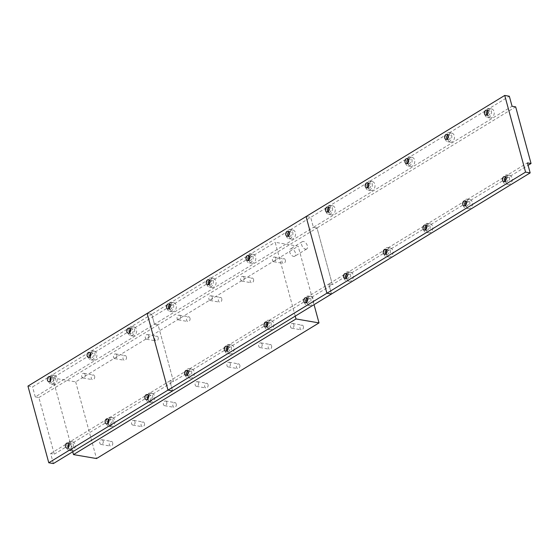 <?xml version="1.0" encoding="UTF-8"?>
<svg xmlns="http://www.w3.org/2000/svg" width="559" height="559" viewBox="0 0 559 559"><rect width="100%" height="100%" fill="white"/><g stroke="black" fill="none" stroke-linecap="round" stroke-linejoin="round"><path stroke-width="0.42" stroke-dasharray="2.79 2.1" d="M170.153 305.228A4.556 3.326 99.7 0 1 173.772 302.733A4.556 3.326 99.7 0 1 176.183 305.284A4.556 3.326 99.7 0 1 175.505 309.875A4.556 3.326 99.7 0 1 172.235 311.712A4.556 3.326 99.7 0 1 169.824 309.162A4.556 3.326 99.7 0 1 169.65 308.156M173.5 304.823A4.556 3.326 99.7 0 1 172.822 309.413A4.556 3.326 99.7 0 1 169.545 311.251A4.556 3.326 99.7 0 1 167.141 308.701A4.556 3.326 99.7 0 1 167.812 304.11A4.556 3.326 99.7 0 1 171.089 302.272A4.556 3.326 99.7 0 1 173.5 304.823M169.726 304.438A2.564 1.873 99.7 0 1 170.754 304.236A2.564 1.873 99.7 0 1 172.109 305.675A2.564 1.873 99.7 0 1 171.725 308.254A2.564 1.873 99.7 0 1 169.887 309.288A2.564 1.873 99.7 0 1 168.986 308.757M188.208 371.679A4.556 3.326 99.7 0 1 191.828 369.185A4.556 3.326 99.7 0 1 194.239 371.735A4.556 3.326 99.7 0 1 193.561 376.326A4.556 3.326 99.7 0 1 190.284 378.163A4.556 3.326 99.7 0 1 187.88 375.613A4.556 3.326 99.7 0 1 187.705 374.607M191.548 371.274A4.556 3.326 99.7 0 1 190.878 375.865A4.556 3.326 99.7 0 1 187.6 377.702A4.556 3.326 99.7 0 1 185.197 375.152A4.556 3.326 99.7 0 1 185.868 370.561A4.556 3.326 99.7 0 1 189.145 368.723A4.556 3.326 99.7 0 1 191.548 371.274M187.782 370.89A2.564 1.873 99.7 0 1 188.802 370.687A2.564 1.873 99.7 0 1 190.158 372.126A2.564 1.873 99.7 0 1 189.781 374.705A2.564 1.873 99.7 0 1 187.936 375.739A2.564 1.873 99.7 0 1 187.041 375.208M209.884 281.009A4.556 3.326 99.7 0 1 213.503 278.515A4.556 3.326 99.7 0 1 215.914 281.065A4.556 3.326 99.7 0 1 215.236 285.656A4.556 3.326 99.7 0 1 211.966 287.494A4.556 3.326 99.7 0 1 209.555 284.943A4.556 3.326 99.7 0 1 209.387 283.93M213.231 280.604A4.556 3.326 99.7 0 1 212.553 285.195A4.556 3.326 99.7 0 1 209.283 287.033A4.556 3.326 99.7 0 1 206.872 284.482A4.556 3.326 99.7 0 1 207.55 279.891A4.556 3.326 99.7 0 1 210.82 278.054A4.556 3.326 99.7 0 1 213.231 280.604M209.464 280.22A2.564 1.873 99.7 0 1 210.484 280.017A2.564 1.873 99.7 0 1 211.84 281.45A2.564 1.873 99.7 0 1 211.456 284.035A2.564 1.873 99.7 0 1 209.618 285.069A2.564 1.873 99.7 0 1 208.724 284.531M227.939 347.46A4.556 3.326 99.7 0 1 231.559 344.966A4.556 3.326 99.7 0 1 233.969 347.516A4.556 3.326 99.7 0 1 233.292 352.107A4.556 3.326 99.7 0 1 230.022 353.945A4.556 3.326 99.7 0 1 227.611 351.387A4.556 3.326 99.7 0 1 227.436 350.381M231.279 347.055A4.556 3.326 99.7 0 1 230.608 351.646A4.556 3.326 99.7 0 1 227.331 353.484A4.556 3.326 99.7 0 1 224.928 350.926A4.556 3.326 99.7 0 1 225.598 346.335A4.556 3.326 99.7 0 1 228.876 344.505A4.556 3.326 99.7 0 1 231.279 347.055M227.513 346.671A2.564 1.873 99.7 0 1 228.54 346.468A2.564 1.873 99.7 0 1 229.889 347.901A2.564 1.873 99.7 0 1 229.511 350.486A2.564 1.873 99.7 0 1 227.674 351.52A2.564 1.873 99.7 0 1 226.772 350.982M249.621 256.791A4.556 3.326 99.7 0 1 253.234 254.289A4.556 3.326 99.7 0 1 255.645 256.84A4.556 3.326 99.7 0 1 254.967 261.43A4.556 3.326 99.7 0 1 251.697 263.268A4.556 3.326 99.7 0 1 249.286 260.718A4.556 3.326 99.7 0 1 249.118 259.711M252.961 256.385A4.556 3.326 99.7 0 1 252.284 260.976A4.556 3.326 99.7 0 1 249.014 262.807A4.556 3.326 99.7 0 1 246.603 260.256A4.556 3.326 99.7 0 1 247.281 255.666A4.556 3.326 99.7 0 1 250.551 253.828A4.556 3.326 99.7 0 1 252.961 256.385M249.195 256.001A2.564 1.873 99.7 0 1 250.215 255.791A2.564 1.873 99.7 0 1 251.571 257.231A2.564 1.873 99.7 0 1 251.187 259.809A2.564 1.873 99.7 0 1 249.349 260.843A2.564 1.873 99.7 0 1 248.455 260.312M267.67 323.235A4.556 3.326 99.7 0 1 271.29 320.74A4.556 3.326 99.7 0 1 273.7 323.291A4.556 3.326 99.7 0 1 273.023 327.881A4.556 3.326 99.7 0 1 269.752 329.719A4.556 3.326 99.7 0 1 267.342 327.169A4.556 3.326 99.7 0 1 267.174 326.163M271.017 322.829A4.556 3.326 99.7 0 1 270.339 327.42A4.556 3.326 99.7 0 1 267.062 329.258A4.556 3.326 99.7 0 1 264.659 326.708A4.556 3.326 99.7 0 1 265.329 322.117A4.556 3.326 99.7 0 1 268.606 320.279A4.556 3.326 99.7 0 1 271.017 322.829M267.244 322.445A2.564 1.873 99.7 0 1 268.271 322.243A2.564 1.873 99.7 0 1 269.627 323.682A2.564 1.873 99.7 0 1 269.242 326.26A2.564 1.873 99.7 0 1 267.405 327.294A2.564 1.873 99.7 0 1 266.503 326.763M289.352 232.565A4.556 3.326 99.7 0 1 292.972 230.07A4.556 3.326 99.7 0 1 295.376 232.621A4.556 3.326 99.7 0 1 294.705 237.212A4.556 3.326 99.7 0 1 291.428 239.049A4.556 3.326 99.7 0 1 289.017 236.499A4.556 3.326 99.7 0 1 288.849 235.486M292.692 232.16A4.556 3.326 99.7 0 1 292.015 236.75A4.556 3.326 99.7 0 1 288.744 238.588A4.556 3.326 99.7 0 1 286.334 236.038A4.556 3.326 99.7 0 1 287.012 231.447A4.556 3.326 99.7 0 1 290.282 229.609A4.556 3.326 99.7 0 1 292.692 232.16M288.926 231.775A2.564 1.873 99.7 0 1 289.946 231.573A2.564 1.873 99.7 0 1 291.302 233.005A2.564 1.873 99.7 0 1 290.925 235.591A2.564 1.873 99.7 0 1 289.08 236.625A2.564 1.873 99.7 0 1 288.185 236.094M307.401 299.016A4.556 3.326 99.7 0 1 311.021 296.522A4.556 3.326 99.7 0 1 313.431 299.072A4.556 3.326 99.7 0 1 312.754 303.663A4.556 3.326 99.7 0 1 309.483 305.5A4.556 3.326 99.7 0 1 307.073 302.95A4.556 3.326 99.7 0 1 306.905 301.937M310.748 298.611A4.556 3.326 99.7 0 1 310.07 303.202A4.556 3.326 99.7 0 1 306.8 305.039A4.556 3.326 99.7 0 1 304.389 302.489A4.556 3.326 99.7 0 1 305.067 297.898A4.556 3.326 99.7 0 1 308.337 296.06A4.556 3.326 99.7 0 1 310.748 298.611M306.982 298.226A2.564 1.873 99.7 0 1 308.002 298.024A2.564 1.873 99.7 0 1 309.358 299.456A2.564 1.873 99.7 0 1 308.973 302.042A2.564 1.873 99.7 0 1 307.136 303.076A2.564 1.873 99.7 0 1 306.241 302.538M53.385 463.565L50.659 453.545L54.265 454.16L38.878 397.526L35.273 396.904L313.396 227.352L317.002 227.974L515.664 106.867M27.95 386.101L32.555 386.891L151.748 314.221L147.143 313.431L151.748 314.221L154.473 324.241L158.078 324.863L317.002 227.974L332.388 284.608L346.79 275.832M50.659 453.545L169.859 380.875L172.577 390.895L169.859 380.875L173.465 381.497L187.859 372.72M188.341 372.427L227.59 348.502M228.072 348.201L267.321 324.276M267.81 323.982L307.052 300.057M307.541 299.764L332.388 284.608L317.002 227.974L313.396 227.352L310.678 217.339L509.333 96.232M148.61 396.645L173.465 381.497L158.078 324.863L154.473 324.241L151.748 314.221L310.678 217.339L306.073 216.55L310.678 217.339L313.396 227.352L512.058 106.245M38.878 397.526L158.078 324.863L173.465 381.497L169.859 380.875L328.783 283.993L332.388 284.608L328.783 283.993L527.444 162.886M331.508 294.013L328.783 283.993L331.508 294.013M271.611 345.839A2.39 1.747 99.7 0 1 271.255 348.25A2.39 1.747 99.7 0 1 269.536 349.214A2.39 1.747 99.7 0 1 268.271 347.88A2.39 1.747 99.7 0 1 268.627 345.469A2.39 1.747 99.7 0 1 270.346 344.505A2.39 1.747 99.7 0 1 271.611 345.839M262.101 344.211A2.39 1.747 99.7 0 1 261.745 346.622A2.39 1.747 99.7 0 1 260.026 347.586A2.39 1.747 99.7 0 1 258.761 346.245A2.39 1.747 99.7 0 1 259.117 343.834A2.39 1.747 99.7 0 1 260.836 342.87A2.39 1.747 99.7 0 1 262.101 344.211M253.555 279.395A2.39 1.747 99.7 0 1 253.199 281.799A2.39 1.747 99.7 0 1 251.487 282.77A2.39 1.747 99.7 0 1 250.222 281.429A2.39 1.747 99.7 0 1 250.572 279.018A2.39 1.747 99.7 0 1 252.291 278.054A2.39 1.747 99.7 0 1 253.555 279.395M244.045 277.76A2.39 1.747 99.7 0 1 243.689 280.171A2.39 1.747 99.7 0 1 241.97 281.135A2.39 1.747 99.7 0 1 240.705 279.793A2.39 1.747 99.7 0 1 241.062 277.383A2.39 1.747 99.7 0 1 242.781 276.419A2.39 1.747 99.7 0 1 244.045 277.76M285.342 260.012A2.39 1.747 99.7 0 1 284.985 262.423A2.39 1.747 99.7 0 1 283.266 263.387A2.39 1.747 99.7 0 1 282.009 262.052A2.39 1.747 99.7 0 1 282.358 259.642A2.39 1.747 99.7 0 1 284.077 258.677A2.39 1.747 99.7 0 1 285.342 260.012M275.832 258.384A2.39 1.747 99.7 0 1 275.475 260.794A2.39 1.747 99.7 0 1 273.756 261.759A2.39 1.747 99.7 0 1 272.492 260.417A2.39 1.747 99.7 0 1 272.848 258.006A2.39 1.747 99.7 0 1 274.567 257.042A2.39 1.747 99.7 0 1 275.832 258.384M303.397 326.463A2.39 1.747 99.7 0 1 303.041 328.874A2.39 1.747 99.7 0 1 301.322 329.838A2.39 1.747 99.7 0 1 300.057 328.496A2.39 1.747 99.7 0 1 300.414 326.093A2.39 1.747 99.7 0 1 302.133 325.128A2.39 1.747 99.7 0 1 303.397 326.463M293.887 324.835A2.39 1.747 99.7 0 1 293.531 327.246A2.39 1.747 99.7 0 1 291.812 328.21A2.39 1.747 99.7 0 1 290.547 326.868A2.39 1.747 99.7 0 1 290.904 324.458A2.39 1.747 99.7 0 1 292.623 323.493A2.39 1.747 99.7 0 1 293.887 324.835M305.549 249.153A4.269 2.46 58.6 0 0 306.73 248.965A4.269 2.46 58.6 0 0 307.066 244.912A4.269 2.46 58.6 0 0 303.467 241.481A4.269 2.46 58.6 0 0 302.286 241.67A4.269 2.46 58.6 0 0 301.951 245.722A4.269 2.46 58.6 0 0 305.549 249.153M293.629 256.413A4.269 2.46 58.6 0 0 294.81 256.232A4.269 2.46 58.6 0 0 295.145 252.179A4.269 2.46 58.6 0 0 291.546 248.748A4.269 2.46 58.6 0 0 290.366 248.937A4.269 2.46 58.6 0 0 290.03 252.989A4.269 2.46 58.6 0 0 293.629 256.413M212.259 297.136A2.39 1.747 99.7 0 1 211.903 299.547A2.39 1.747 99.7 0 1 210.184 300.511A2.39 1.747 99.7 0 1 208.919 299.17A2.39 1.747 99.7 0 1 209.276 296.759A2.39 1.747 99.7 0 1 210.995 295.795A2.39 1.747 99.7 0 1 212.259 297.136M221.769 298.772A2.39 1.747 99.7 0 1 221.42 301.182A2.39 1.747 99.7 0 1 219.701 302.146A2.39 1.747 99.7 0 1 218.436 300.805A2.39 1.747 99.7 0 1 218.786 298.394A2.39 1.747 99.7 0 1 220.505 297.43A2.39 1.747 99.7 0 1 221.769 298.772M180.473 316.513A2.39 1.747 99.7 0 1 180.117 318.923A2.39 1.747 99.7 0 1 178.398 319.888A2.39 1.747 99.7 0 1 177.133 318.546A2.39 1.747 99.7 0 1 177.489 316.135A2.39 1.747 99.7 0 1 179.208 315.171A2.39 1.747 99.7 0 1 180.473 316.513M189.983 318.148A2.39 1.747 99.7 0 1 189.634 320.559A2.39 1.747 99.7 0 1 187.915 321.523A2.39 1.747 99.7 0 1 186.65 320.181A2.39 1.747 99.7 0 1 187.006 317.771A2.39 1.747 99.7 0 1 188.725 316.806A2.39 1.747 99.7 0 1 189.983 318.148M148.687 335.889A2.39 1.747 99.7 0 1 148.331 338.3A2.39 1.747 99.7 0 1 146.612 339.264A2.39 1.747 99.7 0 1 145.354 337.929A2.39 1.747 99.7 0 1 145.703 335.519A2.39 1.747 99.7 0 1 147.422 334.555A2.39 1.747 99.7 0 1 148.687 335.889M158.204 337.524A2.39 1.747 99.7 0 1 157.848 339.935A2.39 1.747 99.7 0 1 156.129 340.899A2.39 1.747 99.7 0 1 154.864 339.558A2.39 1.747 99.7 0 1 155.22 337.147A2.39 1.747 99.7 0 1 156.939 336.183A2.39 1.747 99.7 0 1 158.204 337.524M116.901 355.272A2.39 1.747 99.7 0 1 116.545 357.676A2.39 1.747 99.7 0 1 114.833 358.64A2.39 1.747 99.7 0 1 113.568 357.306A2.39 1.747 99.7 0 1 113.917 354.895A2.39 1.747 99.7 0 1 115.636 353.931A2.39 1.747 99.7 0 1 116.901 355.272M126.418 356.901A2.39 1.747 99.7 0 1 126.061 359.311A2.39 1.747 99.7 0 1 124.343 360.276A2.39 1.747 99.7 0 1 123.078 358.934A2.39 1.747 99.7 0 1 123.434 356.523A2.39 1.747 99.7 0 1 125.153 355.559A2.39 1.747 99.7 0 1 126.418 356.901M85.115 374.649A2.39 1.747 99.7 0 1 84.765 377.059A2.39 1.747 99.7 0 1 83.046 378.024A2.39 1.747 99.7 0 1 81.782 376.682A2.39 1.747 99.7 0 1 82.131 374.271A2.39 1.747 99.7 0 1 83.85 373.307A2.39 1.747 99.7 0 1 85.115 374.649M94.632 376.277A2.39 1.747 99.7 0 1 94.275 378.688A2.39 1.747 99.7 0 1 92.556 379.652A2.39 1.747 99.7 0 1 91.292 378.31A2.39 1.747 99.7 0 1 91.648 375.907A2.39 1.747 99.7 0 1 93.367 374.942A2.39 1.747 99.7 0 1 94.632 376.277M230.315 363.588A2.39 1.747 99.7 0 1 229.959 365.998A2.39 1.747 99.7 0 1 228.24 366.963A2.39 1.747 99.7 0 1 226.975 365.621A2.39 1.747 99.7 0 1 227.331 363.21A2.39 1.747 99.7 0 1 229.05 362.246A2.39 1.747 99.7 0 1 230.315 363.588M239.825 365.223A2.39 1.747 99.7 0 1 239.469 367.626A2.39 1.747 99.7 0 1 237.75 368.598A2.39 1.747 99.7 0 1 236.485 367.256A2.39 1.747 99.7 0 1 236.841 364.845A2.39 1.747 99.7 0 1 238.56 363.881A2.39 1.747 99.7 0 1 239.825 365.223M198.529 382.964A2.39 1.747 99.7 0 1 198.172 385.375A2.39 1.747 99.7 0 1 196.454 386.339A2.39 1.747 99.7 0 1 195.189 384.997A2.39 1.747 99.7 0 1 195.545 382.587A2.39 1.747 99.7 0 1 197.264 381.622A2.39 1.747 99.7 0 1 198.529 382.964M208.039 384.599A2.39 1.747 99.7 0 1 207.682 387.01A2.39 1.747 99.7 0 1 205.971 387.974A2.39 1.747 99.7 0 1 204.706 386.632A2.39 1.747 99.7 0 1 205.055 384.222A2.39 1.747 99.7 0 1 206.774 383.257A2.39 1.747 99.7 0 1 208.039 384.599M166.743 402.34A2.39 1.747 99.7 0 1 166.386 404.751A2.39 1.747 99.7 0 1 164.667 405.715A2.39 1.747 99.7 0 1 163.403 404.374A2.39 1.747 99.7 0 1 163.759 401.963A2.39 1.747 99.7 0 1 165.478 400.999A2.39 1.747 99.7 0 1 166.743 402.34M176.253 403.975A2.39 1.747 99.7 0 1 175.903 406.386A2.39 1.747 99.7 0 1 174.184 407.35A2.39 1.747 99.7 0 1 172.92 406.009A2.39 1.747 99.7 0 1 173.269 403.598A2.39 1.747 99.7 0 1 174.988 402.634A2.39 1.747 99.7 0 1 176.253 403.975M134.957 421.717A2.39 1.747 99.7 0 1 134.6 424.127A2.39 1.747 99.7 0 1 132.881 425.092A2.39 1.747 99.7 0 1 131.617 423.757A2.39 1.747 99.7 0 1 131.973 421.346A2.39 1.747 99.7 0 1 133.692 420.382A2.39 1.747 99.7 0 1 134.957 421.717M144.467 423.352A2.39 1.747 99.7 0 1 144.117 425.762A2.39 1.747 99.7 0 1 142.398 426.727A2.39 1.747 99.7 0 1 141.134 425.385A2.39 1.747 99.7 0 1 141.49 422.974A2.39 1.747 99.7 0 1 143.202 422.01A2.39 1.747 99.7 0 1 144.467 423.352M103.17 441.093A2.39 1.747 99.7 0 1 102.814 443.504A2.39 1.747 99.7 0 1 101.095 444.468A2.39 1.747 99.7 0 1 99.83 443.133A2.39 1.747 99.7 0 1 100.187 440.723A2.39 1.747 99.7 0 1 101.906 439.758A2.39 1.747 99.7 0 1 103.17 441.093M112.687 442.728A2.39 1.747 99.7 0 1 112.331 445.139A2.39 1.747 99.7 0 1 110.612 446.103A2.39 1.747 99.7 0 1 109.347 444.761A2.39 1.747 99.7 0 1 109.704 442.351A2.39 1.747 99.7 0 1 111.423 441.386A2.39 1.747 99.7 0 1 112.687 442.728M295.229 316.128L275.161 242.285L298.178 246.233L314.053 304.655M72.726 451.77L52.665 377.926L90.285 354.993M90.831 354.658L130.016 330.767M130.561 330.439L169.747 306.549M170.292 306.213L209.478 282.323M210.023 281.995L249.209 258.104M249.754 257.769L275.161 242.285M52.665 377.926L75.682 381.874L298.178 246.233M75.682 381.874L96.511 458.548M50.96 377.898A4.556 3.326 99.7 0 1 54.579 375.396A4.556 3.326 99.7 0 1 56.983 377.954A4.556 3.326 99.7 0 1 56.312 382.545A4.556 3.326 99.7 0 1 53.035 384.382A4.556 3.326 99.7 0 1 50.631 381.825A4.556 3.326 99.7 0 1 50.457 380.819M55.068 377.625A4.556 3.326 99.7 0 1 54.391 382.216A4.556 3.326 99.7 0 1 51.121 384.047A4.556 3.326 99.7 0 1 48.71 381.497A4.556 3.326 99.7 0 1 49.388 376.906A4.556 3.326 99.7 0 1 52.658 375.068A4.556 3.326 99.7 0 1 55.068 377.625M50.841 377.598A2.564 1.873 99.7 0 1 52.322 377.032A2.564 1.873 99.7 0 1 53.678 378.471A2.564 1.873 99.7 0 1 53.301 381.049A2.564 1.873 99.7 0 1 51.456 382.083A2.564 1.873 99.7 0 1 50.247 381.063M69.016 444.349A4.556 3.326 99.7 0 1 72.635 441.848A4.556 3.326 99.7 0 1 75.039 444.398A4.556 3.326 99.7 0 1 74.368 448.989A4.556 3.326 99.7 0 1 71.091 450.827A4.556 3.326 99.7 0 1 68.68 448.276A4.556 3.326 99.7 0 1 68.512 447.27M73.124 444.07A4.556 3.326 99.7 0 1 72.446 448.66A4.556 3.326 99.7 0 1 69.176 450.498A4.556 3.326 99.7 0 1 66.766 447.948A4.556 3.326 99.7 0 1 67.443 443.357A4.556 3.326 99.7 0 1 70.713 441.519A4.556 3.326 99.7 0 1 73.124 444.07M68.897 444.049A2.564 1.873 99.7 0 1 70.378 443.483A2.564 1.873 99.7 0 1 71.734 444.922A2.564 1.873 99.7 0 1 71.349 447.5A2.564 1.873 99.7 0 1 69.512 448.535A2.564 1.873 99.7 0 1 68.303 447.507M90.691 353.672A4.556 3.326 99.7 0 1 94.31 351.178A4.556 3.326 99.7 0 1 96.721 353.728A4.556 3.326 99.7 0 1 96.043 358.319A4.556 3.326 99.7 0 1 92.766 360.157A4.556 3.326 99.7 0 1 90.362 357.606A4.556 3.326 99.7 0 1 90.188 356.6M94.799 353.4A4.556 3.326 99.7 0 1 94.122 357.991A4.556 3.326 99.7 0 1 90.851 359.828A4.556 3.326 99.7 0 1 88.441 357.278A4.556 3.326 99.7 0 1 89.119 352.687A4.556 3.326 99.7 0 1 92.389 350.849A4.556 3.326 99.7 0 1 94.799 353.4M90.579 353.379A2.564 1.873 99.7 0 1 92.053 352.813A2.564 1.873 99.7 0 1 93.409 354.245A2.564 1.873 99.7 0 1 93.032 356.831A2.564 1.873 99.7 0 1 91.187 357.865A2.564 1.873 99.7 0 1 89.985 356.838M108.746 420.123A4.556 3.326 99.7 0 1 112.366 417.629A4.556 3.326 99.7 0 1 114.77 420.179A4.556 3.326 99.7 0 1 114.099 424.77A4.556 3.326 99.7 0 1 110.822 426.608A4.556 3.326 99.7 0 1 108.418 424.057A4.556 3.326 99.7 0 1 108.243 423.044M112.855 419.851A4.556 3.326 99.7 0 1 112.177 424.442A4.556 3.326 99.7 0 1 108.907 426.279A4.556 3.326 99.7 0 1 106.496 423.729A4.556 3.326 99.7 0 1 107.174 419.138A4.556 3.326 99.7 0 1 110.444 417.3A4.556 3.326 99.7 0 1 112.855 419.851M108.628 419.83A2.564 1.873 99.7 0 1 110.109 419.264A2.564 1.873 99.7 0 1 111.465 420.696A2.564 1.873 99.7 0 1 111.08 423.282A2.564 1.873 99.7 0 1 109.243 424.316A2.564 1.873 99.7 0 1 108.034 423.289M130.422 329.454A4.556 3.326 99.7 0 1 134.041 326.959A4.556 3.326 99.7 0 1 136.452 329.51A4.556 3.326 99.7 0 1 135.774 334.1A4.556 3.326 99.7 0 1 132.504 335.938A4.556 3.326 99.7 0 1 130.093 333.381A4.556 3.326 99.7 0 1 129.919 332.374M134.53 329.181A4.556 3.326 99.7 0 1 133.86 333.772A4.556 3.326 99.7 0 1 130.582 335.61A4.556 3.326 99.7 0 1 128.172 333.052A4.556 3.326 99.7 0 1 128.85 328.461A4.556 3.326 99.7 0 1 132.127 326.624A4.556 3.326 99.7 0 1 134.53 329.181M130.31 329.153A2.564 1.873 99.7 0 1 131.784 328.594A2.564 1.873 99.7 0 1 133.14 330.027A2.564 1.873 99.7 0 1 132.762 332.612A2.564 1.873 99.7 0 1 130.918 333.639A2.564 1.873 99.7 0 1 129.716 332.619M148.477 395.905A4.556 3.326 99.7 0 1 152.097 393.403A4.556 3.326 99.7 0 1 154.501 395.961A4.556 3.326 99.7 0 1 153.83 400.551A4.556 3.326 99.7 0 1 150.553 402.389A4.556 3.326 99.7 0 1 148.149 399.832A4.556 3.326 99.7 0 1 147.974 398.826M152.586 395.632A4.556 3.326 99.7 0 1 151.908 400.223A4.556 3.326 99.7 0 1 148.638 402.054A4.556 3.326 99.7 0 1 146.227 399.503A4.556 3.326 99.7 0 1 146.905 394.913A4.556 3.326 99.7 0 1 150.175 393.075A4.556 3.326 99.7 0 1 152.586 395.632M148.359 395.604A2.564 1.873 99.7 0 1 149.84 395.038A2.564 1.873 99.7 0 1 151.196 396.478A2.564 1.873 99.7 0 1 150.818 399.056A2.564 1.873 99.7 0 1 148.974 400.09A2.564 1.873 99.7 0 1 147.765 399.07M54.265 454.16L68.666 445.383M69.148 445.09L108.397 421.165M108.879 420.871L148.128 396.939M35.273 396.904L32.555 386.891M488.007 111.458A4.556 3.326 99.7 0 1 491.627 108.963A4.556 3.326 99.7 0 1 494.037 111.514A4.556 3.326 99.7 0 1 493.359 116.104A4.556 3.326 99.7 0 1 490.089 117.942A4.556 3.326 99.7 0 1 487.679 115.392A4.556 3.326 99.7 0 1 487.511 114.378M491.354 111.052A4.556 3.326 99.7 0 1 490.676 115.643A4.556 3.326 99.7 0 1 487.399 117.481A4.556 3.326 99.7 0 1 484.995 114.93A4.556 3.326 99.7 0 1 485.666 110.34A4.556 3.326 99.7 0 1 488.943 108.502A4.556 3.326 99.7 0 1 491.354 111.052M487.581 110.668A2.564 1.873 99.7 0 1 488.608 110.465A2.564 1.873 99.7 0 1 489.964 111.898A2.564 1.873 99.7 0 1 489.579 114.483A2.564 1.873 99.7 0 1 487.741 115.517A2.564 1.873 99.7 0 1 486.84 114.979M506.063 177.909A4.556 3.326 99.7 0 1 509.682 175.414A4.556 3.326 99.7 0 1 512.093 177.965A4.556 3.326 99.7 0 1 511.415 182.555A4.556 3.326 99.7 0 1 508.138 184.393A4.556 3.326 99.7 0 1 505.734 181.836A4.556 3.326 99.7 0 1 505.56 180.83M509.403 177.503A4.556 3.326 99.7 0 1 508.732 182.094A4.556 3.326 99.7 0 1 505.455 183.932A4.556 3.326 99.7 0 1 503.051 181.375A4.556 3.326 99.7 0 1 503.722 176.784A4.556 3.326 99.7 0 1 506.999 174.953A4.556 3.326 99.7 0 1 509.403 177.503M505.636 177.119A2.564 1.873 99.7 0 1 506.657 176.917A2.564 1.873 99.7 0 1 508.012 178.349A2.564 1.873 99.7 0 1 507.635 180.934A2.564 1.873 99.7 0 1 505.79 181.968A2.564 1.873 99.7 0 1 504.896 181.43M448.276 135.676A4.556 3.326 99.7 0 1 451.896 133.182A4.556 3.326 99.7 0 1 454.306 135.732A4.556 3.326 99.7 0 1 453.629 140.323A4.556 3.326 99.7 0 1 450.358 142.161A4.556 3.326 99.7 0 1 447.948 139.61A4.556 3.326 99.7 0 1 447.773 138.604M451.616 135.271A4.556 3.326 99.7 0 1 450.945 139.862A4.556 3.326 99.7 0 1 447.668 141.7A4.556 3.326 99.7 0 1 445.264 139.149A4.556 3.326 99.7 0 1 445.935 134.558A4.556 3.326 99.7 0 1 449.212 132.721A4.556 3.326 99.7 0 1 451.616 135.271M447.85 134.887A2.564 1.873 99.7 0 1 448.877 134.684A2.564 1.873 99.7 0 1 450.226 136.123A2.564 1.873 99.7 0 1 449.848 138.702A2.564 1.873 99.7 0 1 448.011 139.736A2.564 1.873 99.7 0 1 447.109 139.205M466.332 202.127A4.556 3.326 99.7 0 1 469.951 199.633A4.556 3.326 99.7 0 1 472.355 202.183A4.556 3.326 99.7 0 1 471.684 206.774A4.556 3.326 99.7 0 1 468.407 208.612A4.556 3.326 99.7 0 1 466.003 206.061A4.556 3.326 99.7 0 1 465.829 205.055M469.672 201.722A4.556 3.326 99.7 0 1 469.001 206.313A4.556 3.326 99.7 0 1 465.724 208.151A4.556 3.326 99.7 0 1 463.313 205.6A4.556 3.326 99.7 0 1 463.991 201.009A4.556 3.326 99.7 0 1 467.268 199.172A4.556 3.326 99.7 0 1 469.672 201.722M465.906 201.338A2.564 1.873 99.7 0 1 466.926 201.135A2.564 1.873 99.7 0 1 468.281 202.575A2.564 1.873 99.7 0 1 467.904 205.153A2.564 1.873 99.7 0 1 466.059 206.187A2.564 1.873 99.7 0 1 465.165 205.656M408.545 159.902A4.556 3.326 99.7 0 1 412.165 157.407A4.556 3.326 99.7 0 1 414.575 159.958A4.556 3.326 99.7 0 1 413.898 164.549A4.556 3.326 99.7 0 1 410.62 166.386A4.556 3.326 99.7 0 1 408.217 163.829A4.556 3.326 99.7 0 1 408.042 162.823M411.885 159.497A4.556 3.326 99.7 0 1 411.214 164.087A4.556 3.326 99.7 0 1 407.937 165.925A4.556 3.326 99.7 0 1 405.534 163.368A4.556 3.326 99.7 0 1 406.204 158.777A4.556 3.326 99.7 0 1 409.481 156.946A4.556 3.326 99.7 0 1 411.885 159.497M408.119 159.112A2.564 1.873 99.7 0 1 409.139 158.91A2.564 1.873 99.7 0 1 410.495 160.342A2.564 1.873 99.7 0 1 410.117 162.928A2.564 1.873 99.7 0 1 408.273 163.962A2.564 1.873 99.7 0 1 407.378 163.424M426.601 226.353A4.556 3.326 99.7 0 1 430.22 223.852A4.556 3.326 99.7 0 1 432.624 226.409A4.556 3.326 99.7 0 1 431.953 231A4.556 3.326 99.7 0 1 428.676 232.837A4.556 3.326 99.7 0 1 426.272 230.28A4.556 3.326 99.7 0 1 426.098 229.274M429.941 225.948A4.556 3.326 99.7 0 1 429.263 230.539A4.556 3.326 99.7 0 1 425.993 232.376A4.556 3.326 99.7 0 1 423.582 229.819A4.556 3.326 99.7 0 1 424.26 225.228A4.556 3.326 99.7 0 1 427.53 223.39A4.556 3.326 99.7 0 1 429.941 225.948M426.175 225.563A2.564 1.873 99.7 0 1 427.195 225.361A2.564 1.873 99.7 0 1 428.55 226.793A2.564 1.873 99.7 0 1 428.173 229.379A2.564 1.873 99.7 0 1 426.328 230.406A2.564 1.873 99.7 0 1 425.434 229.875M368.814 184.121A4.556 3.326 99.7 0 1 372.434 181.626A4.556 3.326 99.7 0 1 374.837 184.177A4.556 3.326 99.7 0 1 374.167 188.767A4.556 3.326 99.7 0 1 370.89 190.605A4.556 3.326 99.7 0 1 368.486 188.055A4.556 3.326 99.7 0 1 368.311 187.048M372.154 183.715A4.556 3.326 99.7 0 1 371.483 188.306A4.556 3.326 99.7 0 1 368.206 190.144A4.556 3.326 99.7 0 1 365.796 187.593A4.556 3.326 99.7 0 1 366.473 183.003A4.556 3.326 99.7 0 1 369.751 181.165A4.556 3.326 99.7 0 1 372.154 183.715M368.388 183.331A2.564 1.873 99.7 0 1 369.408 183.128A2.564 1.873 99.7 0 1 370.764 184.568A2.564 1.873 99.7 0 1 370.386 187.146A2.564 1.873 99.7 0 1 368.542 188.18A2.564 1.873 99.7 0 1 367.647 187.649M386.87 250.572A4.556 3.326 99.7 0 1 390.489 248.077A4.556 3.326 99.7 0 1 392.893 250.628A4.556 3.326 99.7 0 1 392.222 255.218A4.556 3.326 99.7 0 1 388.945 257.056A4.556 3.326 99.7 0 1 386.535 254.506A4.556 3.326 99.7 0 1 386.367 253.493M390.21 250.166A4.556 3.326 99.7 0 1 389.532 254.757A4.556 3.326 99.7 0 1 386.262 256.595A4.556 3.326 99.7 0 1 383.851 254.045A4.556 3.326 99.7 0 1 384.529 249.454A4.556 3.326 99.7 0 1 387.799 247.616A4.556 3.326 99.7 0 1 390.21 250.166M386.444 249.782A2.564 1.873 99.7 0 1 387.464 249.58A2.564 1.873 99.7 0 1 388.819 251.012A2.564 1.873 99.7 0 1 388.442 253.597A2.564 1.873 99.7 0 1 386.597 254.631A2.564 1.873 99.7 0 1 385.703 254.1M329.083 208.346A4.556 3.326 99.7 0 1 332.703 205.845A4.556 3.326 99.7 0 1 335.107 208.402A4.556 3.326 99.7 0 1 334.436 212.993A4.556 3.326 99.7 0 1 331.159 214.831A4.556 3.326 99.7 0 1 328.755 212.273A4.556 3.326 99.7 0 1 328.58 211.267M332.423 207.941A4.556 3.326 99.7 0 1 331.746 212.532A4.556 3.326 99.7 0 1 328.475 214.37A4.556 3.326 99.7 0 1 326.065 211.812A4.556 3.326 99.7 0 1 326.742 207.221A4.556 3.326 99.7 0 1 330.013 205.384A4.556 3.326 99.7 0 1 332.423 207.941M328.657 207.557A2.564 1.873 99.7 0 1 329.677 207.354A2.564 1.873 99.7 0 1 331.033 208.786A2.564 1.873 99.7 0 1 330.655 211.372A2.564 1.873 99.7 0 1 328.811 212.399A2.564 1.873 99.7 0 1 327.916 211.868M347.139 274.797A4.556 3.326 99.7 0 1 350.752 272.296A4.556 3.326 99.7 0 1 353.162 274.846A4.556 3.326 99.7 0 1 352.484 279.437A4.556 3.326 99.7 0 1 349.214 281.275A4.556 3.326 99.7 0 1 346.804 278.724A4.556 3.326 99.7 0 1 346.636 277.718M350.479 274.392A4.556 3.326 99.7 0 1 349.801 278.983A4.556 3.326 99.7 0 1 346.531 280.814A4.556 3.326 99.7 0 1 344.12 278.263A4.556 3.326 99.7 0 1 344.798 273.672A4.556 3.326 99.7 0 1 348.068 271.835A4.556 3.326 99.7 0 1 350.479 274.392M346.713 274.008A2.564 1.873 99.7 0 1 347.733 273.798A2.564 1.873 99.7 0 1 349.089 275.238A2.564 1.873 99.7 0 1 348.704 277.816A2.564 1.873 99.7 0 1 346.866 278.85A2.564 1.873 99.7 0 1 345.972 278.319M347.272 275.538L386.521 251.613M387.003 251.319L426.251 227.387M426.734 227.094L465.982 203.169M466.465 202.875L505.713 178.95M506.195 178.649L528.101 165.296M169.545 311.251L172.235 311.712M167.966 308.959L169.887 309.288M187.6 377.702L190.284 378.163M186.021 375.41L187.936 375.739M209.283 287.033L211.966 287.494M207.696 284.741L209.618 285.069M227.331 353.484L230.022 353.945M225.752 351.185L227.674 351.52M249.014 262.807L251.697 263.268M247.427 260.515L249.349 260.843M267.062 329.258L269.752 329.719M265.483 326.966L267.405 327.294M288.744 238.588L291.428 239.049M287.165 236.296L289.08 236.625M306.8 305.039L309.483 305.5M305.214 302.747L307.136 303.076M306.08 297.695L308.002 298.024M308.337 296.06L311.021 296.522M288.032 231.244L289.946 231.573M290.282 229.609L292.972 230.07M266.35 321.914L268.271 322.243M268.606 320.279L271.29 320.74M248.294 255.463L250.215 255.791M250.551 253.828L253.234 254.289M226.619 346.14L228.54 346.468M228.876 344.505L231.559 344.966M208.563 279.689L210.484 280.017M210.82 278.054L213.503 278.515M186.888 370.358L188.802 370.687M189.145 368.723L191.828 369.185M168.832 303.907L170.754 304.236M171.089 302.272L173.772 302.733M260.026 347.586L269.536 349.214M241.97 281.135L251.487 282.77M273.756 261.759L283.266 263.387M291.812 328.21L301.322 329.838M306.73 248.965L294.81 256.232M210.184 300.511L219.701 302.146M178.398 319.888L187.915 321.523M146.612 339.264L156.129 340.899M114.833 358.64L124.343 360.276M83.046 378.024L92.556 379.652M228.24 366.963L237.75 368.598M196.454 386.339L205.971 387.974M164.667 405.715L174.184 407.35M132.881 425.092L142.398 426.727M101.095 444.468L110.612 446.103M101.906 439.758L111.423 441.386M133.692 420.382L143.202 422.01M165.478 400.999L174.988 402.634M197.264 381.622L206.774 383.257M229.05 362.246L238.56 363.881M83.85 373.307L93.367 374.942M115.636 353.931L125.153 355.559M147.422 334.555L156.939 336.183M179.208 315.171L188.725 316.806M210.995 295.795L220.505 297.43M302.286 241.67L290.366 248.937M292.623 323.493L302.133 325.128M274.567 257.042L284.077 258.677M242.781 276.419L252.291 278.054M260.836 342.87L270.346 344.505M51.121 384.047L53.035 384.382M48.773 381.622L51.456 382.083M69.176 450.498L71.091 450.827M66.828 448.073L69.512 448.535M90.851 359.828L92.766 360.157M88.504 357.404L91.187 357.865M108.907 426.279L110.822 426.608M106.559 423.855L109.243 424.316M130.582 335.61L132.504 335.938M128.235 333.178L130.918 333.639M148.638 402.054L150.553 402.389M146.29 399.629L148.974 400.09M147.157 394.577L149.84 395.038M150.175 393.075L152.097 393.403M129.101 328.133L131.784 328.594M132.127 326.624L134.041 326.959M107.426 418.803L110.109 419.264M110.444 417.3L112.366 417.629M89.37 352.352L92.053 352.813M92.389 350.849L94.31 351.178M67.695 443.021L70.378 443.483M70.713 441.519L72.635 441.848M49.639 376.57L52.322 377.032M52.658 375.068L54.579 375.396M487.399 117.481L490.089 117.942M485.82 115.189L487.741 115.517M505.455 183.932L508.138 184.393M503.876 181.64L505.79 181.968M447.668 141.7L450.358 142.161M446.089 139.408L448.011 139.736M465.724 208.151L468.407 208.612M464.145 205.859L466.059 206.187M407.937 165.925L410.62 166.386M406.358 163.633L408.273 163.962M425.993 232.376L428.676 232.837M424.414 230.077L426.328 230.406M368.206 190.144L370.89 190.605M366.627 187.852L368.542 188.18M386.262 256.595L388.945 257.056M384.683 254.303L386.597 254.631M328.475 214.37L331.159 214.831M326.896 212.071L328.811 212.399M346.531 280.814L349.214 281.275M344.945 278.522L346.866 278.85M345.818 273.47L347.733 273.798M348.068 271.835L350.752 272.296M327.763 207.019L329.677 207.354M330.013 205.384L332.703 205.845M385.549 249.251L387.464 249.58M387.799 247.616L390.489 248.077M367.494 182.8L369.408 183.128M369.751 181.165L372.434 181.626M425.28 225.025L427.195 225.361M427.53 223.39L430.22 223.852M407.225 158.581L409.139 158.91M409.481 156.946L412.165 157.407M465.011 200.807L466.926 201.135M467.268 199.172L469.951 199.633M446.955 134.356L448.877 134.684M449.212 132.721L451.896 133.182M504.742 176.588L506.657 176.917M506.999 174.953L509.682 175.414M486.686 110.137L488.608 110.465M488.943 108.502L491.627 108.963"/><path stroke-width="0.84" d="M168.986 308.757A2.564 1.873 99.7 0 1 168.532 307.855A2.564 1.873 99.7 0 1 169.726 304.438M170.188 305.347A2.564 1.873 99.7 0 1 169.81 307.925A2.564 1.873 99.7 0 1 167.966 308.959A2.564 1.873 99.7 0 1 166.61 307.527A2.564 1.873 99.7 0 1 166.994 304.941A2.564 1.873 99.7 0 1 168.832 303.907A2.564 1.873 99.7 0 1 170.188 305.347M187.041 375.208A2.564 1.873 99.7 0 1 186.587 374.306A2.564 1.873 99.7 0 1 187.782 370.89M188.243 371.791A2.564 1.873 99.7 0 1 187.859 374.376A2.564 1.873 99.7 0 1 186.021 375.41A2.564 1.873 99.7 0 1 184.666 373.971A2.564 1.873 99.7 0 1 185.043 371.393A2.564 1.873 99.7 0 1 186.888 370.358A2.564 1.873 99.7 0 1 188.243 371.791M208.724 284.531A2.564 1.873 99.7 0 1 208.262 283.63A2.564 1.873 99.7 0 1 209.464 280.22M209.918 281.121A2.564 1.873 99.7 0 1 209.541 283.706A2.564 1.873 99.7 0 1 207.696 284.741A2.564 1.873 99.7 0 1 206.341 283.301A2.564 1.873 99.7 0 1 206.725 280.723A2.564 1.873 99.7 0 1 208.563 279.689A2.564 1.873 99.7 0 1 209.918 281.121M226.772 350.982A2.564 1.873 99.7 0 1 226.318 350.081A2.564 1.873 99.7 0 1 227.513 346.671M227.974 347.572A2.564 1.873 99.7 0 1 227.597 350.158A2.564 1.873 99.7 0 1 225.752 351.185A2.564 1.873 99.7 0 1 224.397 349.752A2.564 1.873 99.7 0 1 224.781 347.167A2.564 1.873 99.7 0 1 226.619 346.14A2.564 1.873 99.7 0 1 227.974 347.572M248.455 260.312A2.564 1.873 99.7 0 1 247.993 259.411A2.564 1.873 99.7 0 1 249.195 256.001M249.649 256.902A2.564 1.873 99.7 0 1 249.272 259.481A2.564 1.873 99.7 0 1 247.427 260.515A2.564 1.873 99.7 0 1 246.079 259.083A2.564 1.873 99.7 0 1 246.456 256.497A2.564 1.873 99.7 0 1 248.294 255.463A2.564 1.873 99.7 0 1 249.649 256.902M266.503 326.763A2.564 1.873 99.7 0 1 266.049 325.862A2.564 1.873 99.7 0 1 267.244 322.445M267.705 323.354A2.564 1.873 99.7 0 1 267.328 325.932A2.564 1.873 99.7 0 1 265.483 326.966A2.564 1.873 99.7 0 1 264.127 325.534A2.564 1.873 99.7 0 1 264.512 322.948A2.564 1.873 99.7 0 1 266.35 321.914A2.564 1.873 99.7 0 1 267.705 323.354M288.185 236.094A2.564 1.873 99.7 0 1 287.724 235.185A2.564 1.873 99.7 0 1 288.926 231.775M289.38 232.677A2.564 1.873 99.7 0 1 289.003 235.262A2.564 1.873 99.7 0 1 287.165 236.296A2.564 1.873 99.7 0 1 285.81 234.857A2.564 1.873 99.7 0 1 286.187 232.278A2.564 1.873 99.7 0 1 288.032 231.244A2.564 1.873 99.7 0 1 289.38 232.677M306.241 302.538A2.564 1.873 99.7 0 1 305.78 301.636A2.564 1.873 99.7 0 1 306.982 298.226M307.436 299.128A2.564 1.873 99.7 0 1 307.059 301.713A2.564 1.873 99.7 0 1 305.214 302.747A2.564 1.873 99.7 0 1 303.858 301.308A2.564 1.873 99.7 0 1 304.243 298.73A2.564 1.873 99.7 0 1 306.08 297.695A2.564 1.873 99.7 0 1 307.436 299.128M187.859 372.72L188.341 372.427M227.59 348.502L228.072 348.201M267.321 324.276L267.81 323.982M307.052 300.057L307.541 299.764M187.705 374.607A4.556 3.326 99.7 0 1 188.208 371.679M227.436 350.381A4.556 3.326 99.7 0 1 227.939 347.46M267.174 326.163A4.556 3.326 99.7 0 1 267.67 323.235M306.905 301.937A4.556 3.326 99.7 0 1 307.401 299.016M48.78 462.768L27.95 386.101L147.143 313.431L167.98 390.105L147.143 313.431L306.073 216.55L326.903 293.223L331.508 294.013L326.903 293.223L167.98 390.105L172.577 390.895L53.385 463.565L48.78 462.768L167.98 390.105L172.577 390.895L530.17 172.899L527.444 162.886L531.05 163.501L515.664 106.867L512.058 106.245L509.333 96.232L504.735 95.435L525.565 172.109L530.17 172.899M169.65 308.156A4.556 3.326 99.7 0 1 170.153 305.228M209.387 283.93A4.556 3.326 99.7 0 1 209.884 281.009M249.118 259.711A4.556 3.326 99.7 0 1 249.621 256.791M288.849 235.486A4.556 3.326 99.7 0 1 289.352 232.565M295.997 318.958L73.495 454.6L96.511 458.548L319.007 322.906L295.997 318.958L295.229 316.128M90.285 354.993L90.831 354.658M130.016 330.767L130.561 330.439M169.747 306.549L170.292 306.213M209.478 282.323L210.023 281.995M249.209 258.104L249.754 257.769M73.495 454.6L72.726 451.77M314.053 304.655L319.007 322.906M50.247 381.063A2.564 1.873 99.7 0 1 50.1 380.651A2.564 1.873 99.7 0 1 50.841 377.598M50.995 378.01A2.564 1.873 99.7 0 1 50.61 380.588A2.564 1.873 99.7 0 1 48.773 381.622A2.564 1.873 99.7 0 1 47.417 380.19A2.564 1.873 99.7 0 1 47.794 377.604A2.564 1.873 99.7 0 1 49.639 376.57A2.564 1.873 99.7 0 1 50.995 378.01M68.303 447.507A2.564 1.873 99.7 0 1 68.156 447.102A2.564 1.873 99.7 0 1 68.897 444.049M69.043 444.461A2.564 1.873 99.7 0 1 68.666 447.039A2.564 1.873 99.7 0 1 66.828 448.073A2.564 1.873 99.7 0 1 65.473 446.641A2.564 1.873 99.7 0 1 65.85 444.056A2.564 1.873 99.7 0 1 67.695 443.021A2.564 1.873 99.7 0 1 69.043 444.461M89.985 356.838A2.564 1.873 99.7 0 1 89.831 356.425A2.564 1.873 99.7 0 1 90.579 353.379M90.726 353.784A2.564 1.873 99.7 0 1 90.341 356.369A2.564 1.873 99.7 0 1 88.504 357.404A2.564 1.873 99.7 0 1 87.148 355.964A2.564 1.873 99.7 0 1 87.525 353.386A2.564 1.873 99.7 0 1 89.37 352.352A2.564 1.873 99.7 0 1 90.726 353.784M108.034 423.289A2.564 1.873 99.7 0 1 107.887 422.877A2.564 1.873 99.7 0 1 108.628 419.83M108.781 420.235A2.564 1.873 99.7 0 1 108.397 422.821A2.564 1.873 99.7 0 1 106.559 423.855A2.564 1.873 99.7 0 1 105.204 422.415A2.564 1.873 99.7 0 1 105.581 419.837A2.564 1.873 99.7 0 1 107.426 418.803A2.564 1.873 99.7 0 1 108.781 420.235M129.716 332.619A2.564 1.873 99.7 0 1 129.562 332.207A2.564 1.873 99.7 0 1 130.31 329.153M130.457 329.565A2.564 1.873 99.7 0 1 130.079 332.151A2.564 1.873 99.7 0 1 128.235 333.178A2.564 1.873 99.7 0 1 126.879 331.746A2.564 1.873 99.7 0 1 127.263 329.16A2.564 1.873 99.7 0 1 129.101 328.133A2.564 1.873 99.7 0 1 130.457 329.565M147.765 399.07A2.564 1.873 99.7 0 1 147.618 398.658A2.564 1.873 99.7 0 1 148.359 395.604M148.512 396.017A2.564 1.873 99.7 0 1 148.128 398.595A2.564 1.873 99.7 0 1 146.29 399.629A2.564 1.873 99.7 0 1 144.935 398.197A2.564 1.873 99.7 0 1 145.312 395.611A2.564 1.873 99.7 0 1 147.157 394.577A2.564 1.873 99.7 0 1 148.512 396.017M68.666 445.383L69.148 445.09M108.397 421.165L108.879 420.871M148.128 396.939L148.61 396.645M68.512 447.27A4.556 3.326 99.7 0 1 69.016 444.349M108.243 423.044A4.556 3.326 99.7 0 1 108.746 420.123M147.974 398.826A4.556 3.326 99.7 0 1 148.477 395.905M50.457 380.819A4.556 3.326 99.7 0 1 50.96 377.898M90.188 356.6A4.556 3.326 99.7 0 1 90.691 353.672M129.919 332.374A4.556 3.326 99.7 0 1 130.422 329.454M486.84 114.979A2.564 1.873 99.7 0 1 486.386 114.078A2.564 1.873 99.7 0 1 487.581 110.668M488.042 111.569A2.564 1.873 99.7 0 1 487.665 114.155A2.564 1.873 99.7 0 1 485.82 115.189A2.564 1.873 99.7 0 1 484.464 113.75A2.564 1.873 99.7 0 1 484.849 111.171A2.564 1.873 99.7 0 1 486.686 110.137A2.564 1.873 99.7 0 1 488.042 111.569M504.896 181.43A2.564 1.873 99.7 0 1 504.442 180.529A2.564 1.873 99.7 0 1 505.636 177.119M506.098 178.021A2.564 1.873 99.7 0 1 505.713 180.606A2.564 1.873 99.7 0 1 503.876 181.64A2.564 1.873 99.7 0 1 502.52 180.201A2.564 1.873 99.7 0 1 502.897 177.615A2.564 1.873 99.7 0 1 504.742 176.588A2.564 1.873 99.7 0 1 506.098 178.021M447.109 139.205A2.564 1.873 99.7 0 1 446.655 138.304A2.564 1.873 99.7 0 1 447.85 134.887M448.311 135.795A2.564 1.873 99.7 0 1 447.934 138.373A2.564 1.873 99.7 0 1 446.089 139.408A2.564 1.873 99.7 0 1 444.733 137.975A2.564 1.873 99.7 0 1 445.118 135.39A2.564 1.873 99.7 0 1 446.955 134.356A2.564 1.873 99.7 0 1 448.311 135.795M465.165 205.656A2.564 1.873 99.7 0 1 464.704 204.755A2.564 1.873 99.7 0 1 465.906 201.338M466.367 202.239A2.564 1.873 99.7 0 1 465.982 204.825A2.564 1.873 99.7 0 1 464.145 205.859A2.564 1.873 99.7 0 1 462.789 204.419A2.564 1.873 99.7 0 1 463.166 201.841A2.564 1.873 99.7 0 1 465.011 200.807A2.564 1.873 99.7 0 1 466.367 202.239M407.378 163.424A2.564 1.873 99.7 0 1 406.924 162.522A2.564 1.873 99.7 0 1 408.119 159.112M408.58 160.014A2.564 1.873 99.7 0 1 408.196 162.599A2.564 1.873 99.7 0 1 406.358 163.633A2.564 1.873 99.7 0 1 405.002 162.194A2.564 1.873 99.7 0 1 405.38 159.608A2.564 1.873 99.7 0 1 407.225 158.581A2.564 1.873 99.7 0 1 408.58 160.014M425.434 229.875A2.564 1.873 99.7 0 1 424.973 228.973A2.564 1.873 99.7 0 1 426.175 225.563M426.636 226.465A2.564 1.873 99.7 0 1 426.251 229.043A2.564 1.873 99.7 0 1 424.414 230.077A2.564 1.873 99.7 0 1 423.058 228.645A2.564 1.873 99.7 0 1 423.436 226.06A2.564 1.873 99.7 0 1 425.28 225.025A2.564 1.873 99.7 0 1 426.636 226.465M367.647 187.649A2.564 1.873 99.7 0 1 367.186 186.748A2.564 1.873 99.7 0 1 368.388 183.331M368.849 184.232A2.564 1.873 99.7 0 1 368.465 186.818A2.564 1.873 99.7 0 1 366.627 187.852A2.564 1.873 99.7 0 1 365.272 186.413A2.564 1.873 99.7 0 1 365.649 183.834A2.564 1.873 99.7 0 1 367.494 182.8A2.564 1.873 99.7 0 1 368.849 184.232M385.703 254.1A2.564 1.873 99.7 0 1 385.242 253.192A2.564 1.873 99.7 0 1 386.444 249.782M386.898 250.684A2.564 1.873 99.7 0 1 386.521 253.269A2.564 1.873 99.7 0 1 384.683 254.303A2.564 1.873 99.7 0 1 383.327 252.864A2.564 1.873 99.7 0 1 383.705 250.285A2.564 1.873 99.7 0 1 385.549 249.251A2.564 1.873 99.7 0 1 386.898 250.684M327.916 211.868A2.564 1.873 99.7 0 1 327.455 210.967A2.564 1.873 99.7 0 1 328.657 207.557M329.118 208.458A2.564 1.873 99.7 0 1 328.734 211.036A2.564 1.873 99.7 0 1 326.896 212.071A2.564 1.873 99.7 0 1 325.541 210.638A2.564 1.873 99.7 0 1 325.918 208.053A2.564 1.873 99.7 0 1 327.763 207.019A2.564 1.873 99.7 0 1 329.118 208.458M345.972 278.319A2.564 1.873 99.7 0 1 345.511 277.418A2.564 1.873 99.7 0 1 346.713 274.008M347.167 274.909A2.564 1.873 99.7 0 1 346.79 277.488A2.564 1.873 99.7 0 1 344.945 278.522A2.564 1.873 99.7 0 1 343.596 277.089A2.564 1.873 99.7 0 1 343.974 274.504A2.564 1.873 99.7 0 1 345.818 273.47A2.564 1.873 99.7 0 1 347.167 274.909M346.79 275.832L347.272 275.538M386.521 251.613L387.003 251.319M426.251 227.387L426.734 227.094M465.982 203.169L466.465 202.875M505.713 178.95L506.195 178.649M528.101 165.296L531.05 163.501M505.56 180.83A4.556 3.326 99.7 0 1 506.063 177.909M465.829 205.055A4.556 3.326 99.7 0 1 466.332 202.127M426.098 229.274A4.556 3.326 99.7 0 1 426.601 226.353M386.367 253.493A4.556 3.326 99.7 0 1 386.87 250.572M346.636 277.718A4.556 3.326 99.7 0 1 347.139 274.797M504.735 95.435L306.073 216.55L326.903 293.223L525.565 172.109M487.511 114.378A4.556 3.326 99.7 0 1 488.007 111.458M447.773 138.604A4.556 3.326 99.7 0 1 448.276 135.676M408.042 162.823A4.556 3.326 99.7 0 1 408.545 159.902M368.311 187.048A4.556 3.326 99.7 0 1 368.814 184.121M328.58 211.267A4.556 3.326 99.7 0 1 329.083 208.346"/></g></svg>
